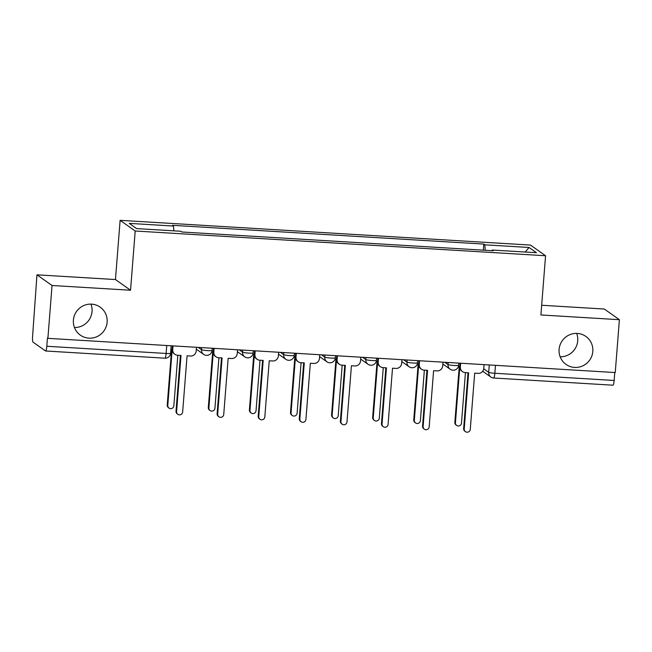 <?xml version="1.0" encoding="UTF-8"?>
<svg xmlns="http://www.w3.org/2000/svg" width="652" height="652" viewBox="0 0 652 652"><rect width="100%" height="100%" fill="white"/><g stroke="black" fill="none" stroke-linecap="round" stroke-linejoin="round"><path stroke-width="0.98" d="M90.987 304.125A17.139 16.789 -54.7 0 1 74.45 327.508M107.124 322.169A17.139 16.789 -54.7 0 1 80.359 335.144A17.139 16.789 -54.7 0 1 83.163 305.837A17.139 16.789 -54.7 0 1 107.124 322.169M576.686 333.416A17.139 16.789 -54.7 0 1 560.149 356.791M592.815 351.452A17.139 16.789 -54.7 0 1 566.058 364.427A17.139 16.789 -54.7 0 1 568.862 335.12A17.139 16.789 -54.7 0 1 592.815 351.452M36.968 274.826L52.046 285.495L47.889 338.339L615.243 372.553L619.4 319.7L540.907 314.965L545.569 255.747L530.492 245.079L120.123 220.335L115.461 279.553L36.968 274.826L32.6 336.22A5.355 0.921 -86.5 0 0 33.065 342.153L45.501 350.955A5.355 0.921 -86.5 0 0 45.599 350.988A5.355 0.921 -86.5 0 0 46.805 346.261L166.121 353.457A5.355 0.562 4.5 0 0 170.579 353.254L171.166 345.772M619.4 319.7L604.322 309.032L541.673 305.25M52.046 285.495L130.539 290.23L135.2 231.004L545.569 255.747M47.889 338.339L47.449 338.029L46.805 346.261M614.779 372.52L614.151 380.466A5.355 0.921 93.5 0 1 612.953 385.193L493.637 378.005A5.355 0.921 -86.5 0 0 494.835 373.278L614.151 380.466M485.243 250.286L484.819 244.81L529.065 247.483L536.457 252.707L492.203 250.042L492.024 250.694M484.819 244.81L483.784 244.084L172.454 225.315L173.489 226.04L129.235 223.375L136.618 228.599L180.873 231.264L181.908 231.998L493.238 250.767L492.203 250.042M120.123 220.335L135.2 231.004M115.461 279.553L130.539 290.23M483.303 250.172L483.784 244.084M173.489 226.04L173.856 230.849M529.065 247.483L525.178 252.031M460.654 363.229L460.361 366.962A5.355 5.249 125.3 0 0 465.21 372.594L468.633 372.797L464.216 428.967A3.081 3.015 125.3 0 0 468.519 431.901A3.081 3.015 125.3 0 0 470.271 429.334L474.689 373.164L478.12 373.368A5.355 5.249 125.3 0 0 483.8 368.38L484.094 364.639M465.463 431.665L464.892 431.257A3.081 3.015 -54.7 0 1 463.645 428.56L468.03 372.765M462.537 371.656L461.966 371.249A5.355 5.249 -54.7 0 1 459.79 366.563L460.051 363.188M458.389 366.489L459.79 366.579M459.782 367.312L455.422 422.749A3.081 3.015 125.3 0 0 459.725 425.683A3.081 3.015 125.3 0 0 461.477 423.115L465.455 372.61M456.669 425.446L456.098 425.039A3.081 3.015 -54.7 0 1 454.851 422.341L459.236 366.546M419.562 360.752L419.269 364.484A5.355 5.249 125.3 0 0 424.118 370.116L427.549 370.32L423.124 426.489A3.081 3.015 125.3 0 0 427.427 429.423A3.081 3.015 125.3 0 0 429.179 426.856L433.604 370.686L437.027 370.898A5.355 5.249 125.3 0 0 442.716 365.902L443.01 362.162M424.37 429.187L423.8 428.78A3.081 3.015 -54.7 0 1 422.553 426.082L426.946 370.287M421.445 369.179L420.874 368.771A5.355 5.249 -54.7 0 1 418.698 364.085L418.967 360.711M378.478 358.274L378.184 362.007A5.355 5.249 125.3 0 0 383.034 367.638L386.457 367.842L382.031 424.012A3.081 3.015 125.3 0 0 386.343 426.946A3.081 3.015 125.3 0 0 388.095 424.379L392.512 368.209L395.935 368.421A5.355 5.249 125.3 0 0 401.624 363.425L401.917 359.684M383.286 426.71L382.716 426.302A3.081 3.015 -54.7 0 1 381.461 423.613L385.854 367.809M380.352 366.701L379.782 366.294A5.355 5.249 -54.7 0 1 377.614 361.607L377.875 358.241M417.296 364.012L419.269 364.484M418.69 364.835L414.33 420.271A3.081 3.015 125.3 0 0 418.633 423.205A3.081 3.015 125.3 0 0 420.385 420.638L424.362 370.132M415.577 422.969L415.006 422.561A3.081 3.015 -54.7 0 1 413.759 419.864L418.152 364.069M376.212 361.534L377.606 361.624M377.606 362.357L373.237 417.793A3.081 3.015 125.3 0 0 377.549 420.727A3.081 3.015 125.3 0 0 379.301 418.16L383.27 367.655M374.492 420.491L373.922 420.084A3.081 3.015 -54.7 0 1 372.667 417.386L377.06 361.591M337.386 355.796L337.092 359.529A5.355 5.249 125.3 0 0 341.941 365.161L345.364 365.364L340.947 421.534A3.081 3.015 125.3 0 0 345.25 424.468A3.081 3.015 125.3 0 0 347.003 421.901L351.428 365.731L354.851 365.943A5.355 5.249 125.3 0 0 360.532 360.947L360.825 357.206M342.194 424.232L341.624 423.833A3.081 3.015 -54.7 0 1 340.377 421.135L344.769 365.332M339.268 364.223L338.698 363.816A5.355 5.249 -54.7 0 1 336.522 359.13L336.782 355.764M296.293 353.319L296 357.051A5.355 5.249 125.3 0 0 300.849 362.683L304.28 362.887L299.855 419.057A3.081 3.015 125.3 0 0 304.158 421.991A3.081 3.015 125.3 0 0 305.91 419.423L310.336 363.254L313.759 363.466A5.355 5.249 125.3 0 0 319.447 358.47L319.741 354.729M301.11 421.754L300.531 421.355A3.081 3.015 -54.7 0 1 299.284 418.657L303.677 362.854M298.176 361.746L297.605 361.338A5.355 5.249 -54.7 0 1 295.429 356.652L295.698 353.286M255.209 350.841L254.916 354.574A5.355 5.249 125.3 0 0 259.765 360.206L263.188 360.409L258.762 416.579A3.081 3.015 125.3 0 0 263.074 419.513A3.081 3.015 125.3 0 0 264.826 416.946L269.243 360.776L272.666 360.988A5.355 5.249 125.3 0 0 278.355 355.992L278.648 352.251M260.018 419.277L259.447 418.877A3.081 3.015 -54.7 0 1 258.192 416.18L262.585 360.377M257.084 359.268L256.513 358.861A5.355 5.249 -54.7 0 1 254.345 354.175L254.606 350.809M335.12 359.056L337.092 359.529M336.513 359.88L332.153 415.316A3.081 3.015 125.3 0 0 336.456 418.25A3.081 3.015 125.3 0 0 338.209 415.683L342.186 365.177M333.4 418.013L332.83 417.606A3.081 3.015 -54.7 0 1 331.583 414.908L335.976 359.113M294.028 356.579L295.429 356.668M295.421 357.402L291.061 412.838A3.081 3.015 125.3 0 0 295.364 415.772A3.081 3.015 125.3 0 0 297.116 413.205L301.094 362.699M292.316 415.536L291.737 415.128A3.081 3.015 -54.7 0 1 290.49 412.431L294.883 356.636M252.943 354.101L254.337 354.191M254.337 354.924L249.969 410.361A3.081 3.015 125.3 0 0 254.28 413.295A3.081 3.015 125.3 0 0 256.032 410.727L260.009 360.222M251.224 413.058L250.653 412.651A3.081 3.015 -54.7 0 1 249.398 409.953L253.791 354.158M214.117 348.364L213.823 352.096A5.355 5.249 125.3 0 0 218.673 357.728L222.096 357.932L217.678 414.101A3.081 3.015 125.3 0 0 221.982 417.035A3.081 3.015 125.3 0 0 223.734 414.468L228.159 358.298L231.582 358.51A5.355 5.249 125.3 0 0 237.263 353.514L237.556 349.774M218.925 416.799L218.355 416.4A3.081 3.015 -54.7 0 1 217.108 413.702L221.501 357.899M215.999 356.791L215.429 356.383A5.355 5.249 -54.7 0 1 213.253 351.697L213.514 348.331M211.851 351.624L213.823 352.096M213.245 352.447L208.885 407.883A3.081 3.015 125.3 0 0 213.188 410.817A3.081 3.015 125.3 0 0 214.94 408.25L218.917 357.744M210.131 410.581L209.561 410.173A3.081 3.015 -54.7 0 1 208.314 407.476L212.707 351.681M173.024 345.886L172.731 349.627A5.355 5.249 125.3 0 0 177.58 355.25L181.011 355.462L176.586 411.624A3.081 3.015 125.3 0 0 180.889 414.558A3.081 3.015 125.3 0 0 182.65 411.991L187.067 355.821L190.49 356.033A5.355 5.249 125.3 0 0 196.179 351.037L196.472 347.304M177.841 414.322L177.262 413.922A3.081 3.015 -54.7 0 1 176.016 411.225L180.408 355.421M174.907 354.313L174.337 353.906A5.355 5.249 -54.7 0 1 172.161 349.219L172.43 345.853M170.905 349.154L172.731 349.627M172.152 349.969L167.792 405.405A3.081 3.015 125.3 0 0 172.095 408.339A3.081 3.015 125.3 0 0 173.856 405.772L177.825 355.267M169.047 408.103L168.469 407.696A3.081 3.015 -54.7 0 1 167.222 404.998L171.615 349.203M198.265 347.41L201.476 349.684A5.355 0.562 4.5 0 0 207.629 350.621A5.355 0.562 4.5 0 0 212.087 350.426L212.259 348.25M239.349 349.888L242.568 352.161A5.355 0.562 4.5 0 0 248.714 353.099A5.355 0.562 4.5 0 0 253.18 352.895L253.351 350.727M280.442 352.365L283.661 354.639A5.355 0.562 4.5 0 0 289.806 355.576A5.355 0.562 4.5 0 0 294.264 355.373L294.435 353.205M321.534 354.843L324.745 357.117A5.355 0.562 4.5 0 0 330.898 358.054A5.355 0.562 4.5 0 0 335.356 357.85L335.527 355.682M362.618 357.32L365.837 359.594A5.355 0.562 4.5 0 0 371.982 360.532A5.355 0.562 4.5 0 0 376.448 360.328L376.62 358.16M403.71 359.798L406.929 362.072A5.355 0.562 4.5 0 0 413.075 363.009A5.355 0.562 4.5 0 0 417.533 362.805L417.704 360.637M444.803 362.276L448.014 364.549A5.355 0.562 4.5 0 0 454.167 365.487A5.355 0.562 4.5 0 0 458.625 365.283L458.796 363.115M483.743 368.836L488.69 372.333A5.355 0.562 4.5 0 0 494.835 373.278L495.463 365.324M489.269 364.957L488.69 372.333A5.355 5.249 -54.7 0 0 490.858 377.027A5.355 5.355 0 0 0 493.637 378.005A5.355 0.921 -86.5 0 1 493.54 377.964A5.355 5.249 -54.7 0 1 490.858 377.027L482.7 371.257M201.639 347.614L201.476 349.684A5.355 5.249 125.3 0 0 203.652 354.378A5.355 5.355 0 0 0 212.087 350.426M242.731 350.091L242.568 352.161A5.355 5.249 125.3 0 0 244.744 356.856A5.355 5.355 0 0 0 253.18 352.895M283.824 352.569L283.661 354.639A5.355 5.249 125.3 0 0 285.837 359.325A5.355 5.355 0 0 0 294.264 355.373M324.908 355.047L324.745 357.117A5.355 5.249 125.3 0 0 326.921 361.803A5.355 5.355 0 0 0 335.356 357.85M366 357.524L365.837 359.594A5.355 5.249 125.3 0 0 368.013 364.281A5.355 5.355 0 0 0 376.448 360.328M407.092 360.002L406.929 362.072A5.355 5.249 125.3 0 0 409.097 366.758A5.355 5.355 0 0 0 417.533 362.805M448.177 362.479L448.014 364.549A5.355 5.249 125.3 0 0 450.19 369.236A5.355 5.355 0 0 0 458.625 365.283M166.749 345.511L166.121 353.457A5.355 0.921 -86.5 0 1 164.915 358.184A5.355 5.355 0 0 0 170.579 353.254M164.826 358.144A5.355 0.921 -86.5 0 0 164.915 358.184L45.599 350.988M460.361 366.962L459.79 366.563M464.216 428.967L463.645 428.56M454.851 422.341L455.422 422.749M423.124 426.489L422.553 426.082M378.184 362.007L377.614 361.607M382.031 424.012L381.461 423.613M413.759 419.864L414.33 420.271M372.667 417.386L373.237 417.793M340.947 421.534L340.377 421.135M296 357.051L295.429 356.652M299.855 419.057L299.284 418.657M254.916 354.574L254.345 354.175M258.762 416.579L258.192 416.18M331.583 414.908L332.153 415.316M290.49 412.431L291.061 412.838M249.398 409.953L249.969 410.361M217.678 414.101L217.108 413.702M208.314 407.476L208.885 407.883M176.586 411.624L176.016 411.225M167.222 404.998L167.792 405.405M442.855 364.052L450.19 369.236M401.771 361.575L409.097 366.758M360.678 359.097L368.013 364.281M319.594 356.62L326.921 361.803M278.502 354.142L285.837 359.325M237.409 351.664L244.744 356.856M196.325 349.187L203.652 354.378"/></g></svg>
